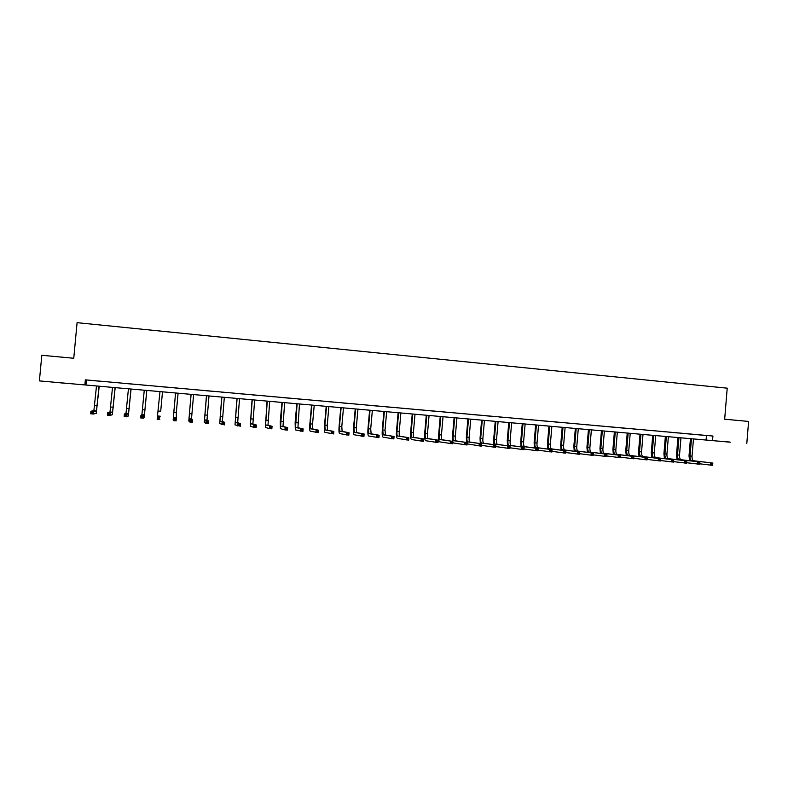 <?xml version="1.0" encoding="UTF-8"?>
<svg xmlns="http://www.w3.org/2000/svg" width="788" height="788" viewBox="0 0 788 788"><rect width="100%" height="100%" fill="white"/><g stroke="black" fill="none" stroke-linecap="round" stroke-linejoin="round"><path stroke-width="1.18" d="M57.14 382.515L65.719 383.323L57.14 382.515M729.58 442.029L719.375 441.162L729.58 442.029M730.279 442.196L39.4 380.899L730.279 442.196M39.4 380.899L41.813 355.28L73.757 358.264L77.086 322.666L727.216 388.169L724.665 419.206L748.6 421.442L746.797 443.516M712.923 436.03L85.35 379.846L712.923 436.03L712.549 440.482M703.625 435.262L697.705 434.749L703.625 435.262M690.958 434.129L685.028 433.617L690.958 434.129M678.212 432.986L672.272 432.474L678.212 432.986M665.387 431.834L659.448 431.322L665.387 431.834M652.494 430.681L646.554 430.169L652.494 430.681M639.521 429.519L633.572 429.007L639.521 429.519M626.48 428.357L620.52 427.835L626.48 428.357M613.36 427.175L607.4 426.663L613.36 427.175M600.16 425.993L594.191 425.481L600.16 425.993M586.883 424.811L580.914 424.289L586.883 424.811M573.526 423.609L567.547 423.097L573.526 423.609M560.091 422.407L554.112 421.895L560.091 422.407M546.577 421.196L540.588 420.684L546.577 421.196M532.984 419.984L526.995 419.462L532.984 419.984M519.312 418.753L513.313 418.241L519.312 418.753M505.551 417.522L499.543 417.01L505.551 417.522M491.712 416.291L485.704 415.769L491.712 416.291M477.784 415.04L471.776 414.527L477.784 415.04M463.777 413.789L457.759 413.267L463.777 413.789M449.682 412.528L443.664 412.006L449.682 412.528M435.508 411.257L429.48 410.735L435.508 411.257M421.245 409.977L415.207 409.455L421.245 409.977M406.894 408.696L400.846 408.174L406.894 408.696M392.444 407.396L386.396 406.884L392.444 407.396M377.915 406.096L371.867 405.584L377.915 406.096M363.298 404.786L357.24 404.274L363.298 404.786M348.591 403.476L342.524 402.954L348.591 403.476M333.787 402.146L327.719 401.624L333.787 402.146M318.894 400.816L312.816 400.294L318.894 400.816M303.902 399.477L297.825 398.955L303.902 399.477M288.822 398.127L282.744 397.605L288.822 398.127M273.643 396.768L267.556 396.246L273.643 396.768M258.375 395.399L252.278 394.877L258.375 395.399M242.999 394.02L236.902 393.498L242.999 394.02M227.535 392.641L221.438 392.109L227.535 392.641M211.972 391.242L205.865 390.72L211.972 391.242M196.301 389.843L190.194 389.311L196.301 389.843M180.531 388.425L174.444 387.883L180.531 388.425M164.672 387.006L158.536 386.455L164.672 387.026M148.696 385.578L142.529 385.027L148.696 385.578M132.62 384.14L126.415 383.579L132.62 384.14M116.447 382.692L110.192 382.131L116.447 382.692M100.165 381.234L93.87 380.673L100.165 381.234M85.35 379.846L84.877 384.918M706.452 435.577L706.097 439.97M86.434 380.072L85.961 385.086M689.579 460.734L689.017 455.868L690.446 438.611M693.47 438.877L692.041 456.154C691.943 458.813 692.514 460.35 693.745 460.773L712.825 463.068L712.638 465.334L699.714 463.807M691.47 438.699L690.042 455.986C689.943 458.646 690.505 460.182 691.736 460.596L712.825 463.068L711.82 464.605L712.648 464.674L712.726 463.768M711.82 464.605L710.569 465.166L710.756 462.891L711.899 463.699M712.648 464.674L712.638 465.334M677.059 459.7L676.508 454.814L677.946 437.507M680.96 437.773L679.522 455.1C679.423 457.759 679.975 459.305 681.177 459.719L699.862 461.985L699.675 464.26L686.673 462.714M678.951 437.596L677.513 454.922C677.414 457.592 677.956 459.138 679.158 459.552L699.862 461.985L698.838 463.531L699.675 463.6L699.744 462.684M698.838 463.531L697.587 464.093L697.784 461.807L698.917 462.615M699.675 463.6L699.675 464.26M664.461 458.665L663.929 453.75L665.377 436.394M668.382 436.66L666.934 454.036C666.835 456.705 667.367 458.252 668.549 458.665L686.831 460.901L686.634 463.186L673.563 461.62M666.362 436.483L664.914 453.858C664.806 456.538 665.338 458.084 666.52 458.498L686.831 460.901L685.777 462.448L686.624 462.517L686.693 461.601M685.777 462.448L684.536 463.009L684.733 460.724L685.855 461.532M686.624 462.517L686.634 463.186M651.794 457.621L651.282 452.676L652.74 435.271M655.734 435.537L654.276 452.962C654.168 455.641 654.69 457.188 655.843 457.601L673.71 459.808L673.523 462.093L660.374 460.507M653.695 435.36L652.237 452.785C652.129 455.474 652.651 457.02 653.794 457.434L673.71 459.808L672.647 461.354L673.484 461.423L673.563 460.507M672.647 461.354L671.415 461.926L671.603 459.631L672.716 460.438M673.484 461.423L673.523 462.093M639.058 456.567L638.566 451.603L640.023 434.149M643.008 434.415L641.55 451.888C641.432 454.577 641.944 456.124 643.067 456.538L660.521 458.705L660.324 461L647.096 459.394M640.959 434.237L639.501 451.711C639.383 454.4 639.886 455.956 641.008 456.36L660.521 458.705L659.428 460.261L660.275 460.33L660.354 459.404M659.428 460.261L658.207 460.822L658.394 458.527L659.507 459.335M660.275 460.33L660.324 461M626.243 455.513L625.77 450.519L627.238 433.016M630.213 433.282L628.745 450.805C628.627 453.494 629.12 455.05 630.213 455.464L647.253 457.601L647.056 459.906L633.749 458.271M628.154 433.104L626.687 450.628C626.568 453.327 627.051 454.883 628.144 455.287L647.253 457.601L646.14 459.158L646.987 459.227L647.066 458.301M646.14 459.158L644.919 459.729L645.116 457.424L646.209 458.232M646.987 459.227L647.056 459.906M613.36 454.459L612.906 449.436L614.384 431.883M617.339 432.139L615.861 449.712C615.743 452.42 616.216 453.977 617.29 454.38L633.897 456.488L633.71 458.793L620.323 457.139M615.27 431.962L613.793 449.534C613.675 452.243 614.148 453.799 615.211 454.203L633.897 456.488L632.764 458.045L633.621 458.114L633.7 457.188M632.764 458.045L631.562 458.616L631.749 456.311L632.843 457.119M633.621 458.114L633.71 458.793M600.397 453.396L599.964 448.342L601.451 430.74M604.396 430.997L602.909 448.618C602.79 451.327 603.244 452.883 604.288 453.297L620.471 455.365L620.274 457.68L606.809 455.996M602.318 430.809L600.83 448.441C600.702 451.15 601.155 452.716 602.19 453.12L620.471 455.365L620.255 456.075L619.388 455.996L619.309 456.932L620.176 457.001L620.255 456.075M619.309 456.932L618.117 457.503L618.304 455.188L619.388 455.996M620.176 457.001L620.274 457.68M587.365 452.322L586.942 447.239L588.439 429.588M591.374 429.844L589.887 447.515C589.759 450.234 590.202 451.8 591.207 452.204L606.957 454.243L606.76 456.567L593.216 454.853M589.286 429.657L587.789 447.338C587.661 450.056 588.104 451.623 589.109 452.026L606.957 454.243L605.854 454.873L605.775 455.799L606.642 455.878L606.721 454.942M605.775 455.799L604.583 456.38L604.78 454.055L605.854 454.873M606.642 455.878L606.76 456.567M574.255 451.248L573.851 446.136L575.358 428.426M578.284 428.682L576.777 446.412C576.649 449.13 577.072 450.697 578.057 451.1L593.364 453.11L593.167 455.434L579.544 453.691M576.176 428.505L574.679 446.235C574.541 448.953 574.964 450.519 575.939 450.923L593.364 453.11L592.241 453.74L592.162 454.676L593.029 454.745L593.108 453.809M592.162 454.676L590.98 455.257L591.177 452.923L592.241 453.74M593.029 454.745L593.167 455.434M561.066 450.165L560.692 445.023L562.199 427.263M565.114 427.52L563.597 445.299C563.469 448.027 563.873 449.593 564.829 449.997L579.692 451.967L579.485 454.302L565.784 452.529M562.996 427.332L561.48 445.112C561.342 447.85 561.755 449.416 562.701 449.82L579.692 451.967L578.54 452.598L578.461 453.533L579.338 453.612L579.416 452.676M578.461 453.533L577.289 454.124L577.486 451.78L578.54 452.598M579.338 453.612L579.485 454.302M547.798 449.081L547.443 443.9L548.96 426.091M551.866 426.347L550.349 444.176C550.201 446.914 550.595 448.49 551.521 448.884L565.932 450.815L565.725 453.159L551.945 451.357M549.738 426.16L548.212 443.989C548.074 446.737 548.458 448.303 549.384 448.707L565.932 450.815L564.76 451.455L564.681 452.391L565.567 452.47L565.646 451.524M564.681 452.391L563.519 452.982L563.715 450.637L564.76 451.455M565.567 452.47L565.725 453.159M534.461 447.988L534.126 442.777L535.653 424.909M538.539 425.165L537.012 443.043C536.864 445.791 537.239 447.367 538.135 447.771L552.083 449.662L551.886 452.016L538.017 450.175M536.401 424.978L534.865 442.866C534.727 445.614 535.091 447.19 535.978 447.584L552.083 449.662L550.891 450.303L550.812 451.238L551.698 451.317L551.777 450.372M550.812 451.238L549.66 451.829L549.857 449.475L550.891 450.303M551.698 451.317L551.886 452.016M521.035 446.894L520.72 441.635L522.257 423.727M525.133 423.983L523.596 441.91C523.449 444.668 523.813 446.244 524.67 446.638L538.155 448.5L537.958 450.864L524.01 448.983M522.986 423.796L521.449 441.733C521.292 444.491 521.646 446.067 522.503 446.461L538.155 448.5L536.943 449.14L536.855 450.086L537.751 450.155L537.84 449.209M536.855 450.086L535.722 450.677L535.919 448.313L536.943 449.14M537.751 450.155L537.958 450.864M507.541 445.801L507.245 440.502L508.792 422.535M511.658 422.792L510.112 440.768C509.954 443.536 510.299 445.112 511.126 445.516L524.148 447.338L523.941 449.702L509.905 447.781M509.491 422.595L507.945 440.591C507.787 443.349 508.122 444.934 508.95 445.328L524.148 447.338L522.907 447.968L522.818 448.914L523.725 448.993L523.803 448.047M522.818 448.914L521.695 449.515L521.892 447.151L522.907 447.968M523.725 448.993L523.941 449.702M493.958 444.698L493.692 439.349L495.238 421.334M498.095 421.59L496.538 439.625C496.381 442.393 496.706 443.979 497.504 444.373L510.053 446.156L509.846 448.53L495.721 446.569M495.908 421.393L494.362 439.438C494.204 442.216 494.519 443.792 495.307 444.186L510.053 446.156L508.782 446.796L508.693 447.742L509.609 447.82L509.688 446.865M508.693 447.742L507.58 448.342L507.777 445.969L508.782 446.796M509.609 447.82L509.846 448.53M480.296 443.595L480.05 438.197L481.616 420.132M484.453 420.378L482.886 438.473C482.729 441.25 483.034 442.836 483.793 443.23L495.859 444.974L495.662 447.357L481.458 445.348M482.256 420.191L480.69 438.286C480.532 441.063 480.828 442.649 481.596 443.043L495.859 444.974L494.569 445.614L494.49 446.569L495.396 446.638L495.485 445.683M494.49 446.569L493.377 447.17L493.584 444.787L494.569 445.614M495.396 446.638L495.662 447.357M466.555 442.492L466.329 437.044L467.905 418.921M470.731 419.167L469.156 437.31C468.988 440.098 469.274 441.684 470.012 442.078L481.586 443.782L481.379 446.175L467.117 443.861M468.525 418.97L466.949 437.123C466.782 439.911 467.067 441.497 467.796 441.891L481.586 443.782L480.266 444.422L480.188 445.378L481.104 445.456L481.192 444.501M480.188 445.378L479.084 445.988L479.291 443.595L480.266 444.422M481.104 445.456L481.379 446.175M440.807 416.517L439.211 434.779C439.034 437.586 439.28 439.182 439.94 439.566L452.775 441.379L452.529 435.872L454.115 417.699M456.922 417.945L455.346 436.138C455.168 438.936 455.434 440.531 456.144 440.916L467.225 442.59L467.018 444.984L453.711 443.043L452.765 441.507M454.706 417.748L453.12 435.951C452.952 438.749 453.218 440.344 453.908 440.728L467.225 442.59L465.885 443.22L465.797 444.186L466.723 444.265L466.811 443.299M465.797 444.186L464.713 444.796L464.92 442.393L465.885 443.22M466.723 444.265L467.018 444.984M443.033 416.714L441.447 434.966C441.27 437.773 441.516 439.369 442.186 439.753L452.775 441.379L452.568 443.782L439.743 441.881C438.749 441.29 438.384 438.896 438.65 434.7L440.236 416.468M452.253 443.063L452.342 442.098L451.406 442.019L451.327 442.984L452.568 443.782M451.327 442.984L450.244 443.595L450.45 441.191L451.406 442.019M452.342 442.098L452.775 441.379M426.82 415.286L425.224 433.597C425.037 436.404 425.264 438.01 425.894 438.394L438.236 440.167L438.02 442.58L425.697 440.719C424.752 440.128 424.417 437.724 424.683 433.518L426.278 415.237M429.066 415.483L427.47 433.784C427.293 436.591 427.52 438.197 428.15 438.581L438.236 440.167L436.838 440.807L436.759 441.772L437.695 441.851L437.773 440.886M436.759 441.772L435.685 442.383L435.892 439.98L436.838 440.807M437.695 441.851L438.02 442.58M412.754 414.035L411.149 432.405C410.962 435.222 411.169 436.828 411.76 437.212L423.599 438.946L423.392 441.369L411.553 439.537C410.666 438.955 410.361 436.552 410.637 432.326L412.242 413.995M415.01 414.242L413.404 432.592C413.217 435.409 413.434 437.015 414.035 437.399L423.599 438.946L422.181 439.586L422.092 440.551L423.038 440.63L423.117 439.665M422.092 440.551L421.038 441.172L421.245 438.749L422.181 439.586M423.038 440.63L423.392 441.369M398.6 412.784L396.985 431.203C396.788 434.03 396.975 435.636 397.536 436.02L408.874 437.724L408.667 440.147L397.339 438.364C396.492 437.773 396.216 435.37 396.502 431.135L398.117 412.745M400.875 412.991L399.26 431.4C399.073 434.227 399.26 435.833 399.821 436.217L408.874 437.724L407.426 438.355L407.347 439.33L408.292 439.409L408.371 438.433M407.347 439.33L406.293 439.95L406.51 437.527L407.426 438.355M408.292 439.409L408.667 440.147M384.367 411.523L382.732 430.002L383.234 434.828L394.059 436.483L393.842 438.916L383.027 437.173C382.239 436.591 381.993 434.178 382.279 429.933L383.904 411.484M386.652 411.73L385.027 430.199L385.529 435.015L394.059 436.483L392.582 437.123L392.493 438.098L393.448 438.177L393.537 437.202M392.493 438.098L391.459 438.719L391.675 436.286L392.582 437.123M393.448 438.177L393.842 438.916M370.035 410.252L368.4 428.79L368.843 433.627L379.146 435.242L378.929 437.685L368.636 435.981C367.897 435.4 367.681 432.986 367.976 428.721L369.611 410.223M372.34 410.459L370.705 428.987L371.158 433.814L379.146 435.242L377.639 435.882L377.56 436.857L378.516 436.936L378.604 435.961M377.56 436.857L376.536 437.488L376.743 435.045L377.639 435.882M378.516 436.936L378.929 437.685M355.624 408.982L353.979 427.569L354.354 432.415L364.135 433.991L363.928 436.444L354.147 434.769C353.467 434.198 353.28 431.775 353.585 427.51L355.23 408.942M357.939 409.189L356.294 427.766L356.688 432.612L364.135 433.991L362.608 434.631L362.519 435.606L363.495 435.695L363.573 434.71M362.519 435.606L361.505 436.237L361.722 433.794L362.608 434.631M363.495 435.695L363.928 436.444M341.125 407.701L339.47 426.338L339.786 431.194L349.035 432.73L348.818 435.193L339.579 433.567C338.948 432.996 338.791 430.563 339.106 426.278L340.761 407.662M343.46 407.908L341.805 426.535L342.13 431.391L349.035 432.73L347.478 433.37L347.39 434.355L348.365 434.434L348.454 433.449M347.39 434.355L346.395 434.986L346.612 432.533L347.478 433.37M348.365 434.434L348.818 435.193M326.537 406.411L324.873 425.106L325.129 429.972L333.836 431.469L333.619 433.932L324.912 432.346C324.341 431.775 324.213 429.342 324.538 425.047L326.202 406.381M328.882 406.618L327.217 425.303L327.483 430.169L333.836 431.469L332.25 432.1L332.162 433.095L333.147 433.173L333.235 432.188M332.162 433.095L331.177 433.725L331.393 431.263L332.25 432.1M333.147 433.173L333.619 433.932M311.861 405.111L310.186 423.865L310.374 428.741L318.539 430.189L318.322 432.661L310.167 431.125C309.645 430.553 309.546 428.12 309.881 423.806L311.555 405.081M314.215 405.318L312.55 424.062L312.747 428.938L318.539 430.189L316.934 430.829L316.845 431.814L317.83 431.903L317.919 430.908M316.845 431.814L315.86 432.454L316.087 429.982L316.934 430.829M317.83 431.903L318.322 432.661M297.096 403.801L295.539 427.5L303.153 428.908L302.927 431.391L295.323 429.884L295.136 422.565L296.81 403.781M299.47 404.008L297.923 427.697L303.153 428.908L301.509 429.539L301.42 430.534L302.415 430.622L302.503 429.627M301.42 430.534L300.455 431.184L300.671 428.702L301.509 429.539M302.415 430.622L302.927 431.391M282.232 402.491L280.597 426.249L287.659 427.618L287.433 430.1L284.941 429.893L280.39 428.652L280.292 421.304L281.986 402.461M284.626 402.698L283 426.456L287.659 427.618L285.985 428.248L285.896 429.253L286.891 429.332L286.98 428.337M285.896 429.253L284.941 429.893L285.167 427.401L285.985 428.248M286.891 429.332L287.433 430.1M267.28 401.161L265.576 424.998L272.067 426.318L271.84 428.81L269.329 428.603L265.359 427.401L267.063 401.141M269.683 401.378L267.989 425.195L272.067 426.318L270.363 426.948L270.274 427.953L271.279 428.032L271.368 427.037M270.274 427.953L269.329 428.603L269.555 426.101L270.363 426.948M271.279 428.032L271.84 428.81M252.239 399.831L250.456 423.737L256.366 425.008L256.139 427.51L253.618 427.303L250.239 426.141L252.052 399.811M254.652 400.048L252.879 423.934L256.366 425.008L254.632 425.638L254.544 426.643L255.558 426.732L255.647 425.727M254.544 426.643L253.618 427.303L253.844 424.791L254.632 425.638M255.558 426.732L256.139 427.51M237.099 398.492L235.238 422.466L240.567 423.688L240.34 426.2L235.021 424.88L236.952 398.482M239.532 398.708L237.68 422.663L240.567 423.688L238.813 424.328L238.715 425.333L239.739 425.421L239.828 424.407M238.715 425.333L237.799 425.993L238.025 423.471L238.813 424.328M239.739 425.421L240.34 426.2M221.871 397.142L219.931 421.186L224.669 422.358L224.442 424.88L219.704 423.609L221.743 397.132M224.314 397.359L222.383 421.393L224.669 422.358L222.876 422.998L222.787 424.013L223.812 424.092L223.9 423.087M222.787 424.013L221.881 424.673L222.118 422.151L222.876 422.998M223.812 424.092L224.442 424.88M206.535 395.783L204.516 419.896L208.662 421.028L208.436 423.56L205.865 423.343L204.299 422.329L206.446 395.783M208.997 396.009L206.998 420.103L208.662 421.028L206.84 421.669L206.751 422.683L207.786 422.762L207.874 421.747M206.751 422.683L205.865 423.343L206.092 420.812L206.84 421.669M207.786 422.762L208.436 423.56M191.11 394.424L189.012 418.605L189.967 419.472L192.558 419.689L192.321 422.22L189.731 422.004L188.795 421.038L191.06 394.414M193.592 394.64L191.504 418.812L192.558 419.689L190.706 420.319L190.607 421.334L191.651 421.422L191.74 420.408M190.607 421.334L189.731 422.004L189.967 419.472L190.706 420.319M191.651 421.422L192.321 422.22M173.803 412.301L175.566 393.045L173.409 417.295L173.734 418.113L176.345 418.329L176.108 420.881L173.498 420.664L173.183 419.748L173.803 412.301L176.315 412.548L176.345 418.329L174.453 418.97L174.365 419.994L175.409 420.073L175.497 419.058M178.088 393.271L176.315 412.548M174.365 419.994L173.498 420.664L173.734 418.113L174.453 418.97M175.409 420.073L176.108 420.881M160.713 411.198L162.486 391.892L160.713 411.198M159.974 391.666L157.393 416.754L160.013 416.97L158.102 417.61L158.004 418.635L159.058 418.724L159.156 417.699M159.058 418.724L159.787 419.521L157.157 419.305L157.393 416.754L158.102 417.61M157.157 419.305L158.004 418.635M144.253 390.277L141.909 414.665L140.944 415.384L143.583 415.601L143.347 418.162L144.214 417.335L146.814 390.503M146.775 390.503L144.44 414.882L142.697 416.33L141.633 416.241L141.544 417.266L142.598 417.354L142.697 416.33M142.598 417.354L143.347 418.162L140.707 417.945L140.944 415.384L141.633 416.241M140.707 417.945L141.544 417.266M128.434 388.878L126.001 413.336L124.386 413.995L127.045 414.222L126.809 416.793L128.326 416.025L131.054 389.105M130.975 389.105L128.552 413.552L125.065 414.862L124.967 415.887L126.031 415.975L126.129 414.951M126.031 415.975L126.809 416.793L124.149 416.576L124.386 413.995L125.065 414.862M124.149 416.576L124.967 415.887M112.507 387.469L109.995 411.996L107.71 412.607L110.389 412.833L110.153 415.414L112.339 414.695L115.176 387.706M115.068 387.696L112.566 412.213L108.38 413.473L108.281 414.508L109.355 414.596L109.453 413.562M109.355 414.596L110.153 415.414L107.473 415.187L107.71 412.607L108.38 413.473M107.473 415.187L108.281 414.508M96.491 386.051L93.88 410.656L90.935 411.208L93.624 411.434L93.388 414.025L96.244 413.355L99.209 386.287M99.061 386.278L96.471 410.873L91.575 412.075L91.487 413.109L92.56 413.198L92.659 412.163M92.56 413.198L93.388 414.025L90.689 413.798L90.935 411.208L91.575 412.075M90.689 413.798L91.487 413.109M692.041 456.154L690.042 455.986M693.745 460.773L691.736 460.596M679.522 455.1L677.513 454.922M681.177 459.719L679.158 459.552M666.934 454.036L664.914 453.858M668.549 458.665L666.52 458.498M654.276 452.962L652.237 452.785M655.843 457.601L653.794 457.434M641.55 451.888L639.501 451.711M643.067 456.538L641.008 456.36M628.745 450.805L626.687 450.628M630.213 455.464L628.144 455.287M615.861 449.712L613.793 449.534M617.29 454.38L615.211 454.203M602.909 448.618L600.83 448.441M604.288 453.297L602.19 453.12M589.887 447.515L587.789 447.338M591.207 452.204L589.109 452.026M576.777 446.412L574.679 446.235M578.057 451.1L575.939 450.923M563.597 445.299L561.48 445.112M564.829 449.997L562.701 449.82M550.349 444.176L548.212 443.989M551.521 448.884L549.384 448.707M537.012 443.043L534.865 442.866M538.135 447.771L535.978 447.584M523.596 441.91L521.449 441.733M524.67 446.638L522.503 446.461M510.112 440.768L507.945 440.591M511.126 445.516L508.95 445.328M496.538 439.625L494.362 439.438M497.504 444.373L495.307 444.186M482.886 438.473L480.69 438.286M483.793 443.23L481.596 443.043M469.156 437.31L466.949 437.123M470.012 442.078L467.796 441.891M455.346 436.138L453.12 435.951M456.144 440.916L453.908 440.728M441.447 434.966L439.211 434.779M442.186 439.753L439.94 439.566M427.47 433.784L425.224 433.597M428.15 438.581L425.894 438.394M413.404 432.592L411.149 432.405M414.035 437.399L411.76 437.212M399.26 431.4L396.985 431.203M399.821 436.217L397.536 436.02M385.027 430.199L382.732 430.002M385.529 435.015L383.234 434.828M370.705 428.987L368.4 428.79M371.158 433.814L368.843 433.627M356.294 427.766L353.979 427.569M356.688 432.612L354.354 432.415M341.805 426.535L339.47 426.338M342.13 431.391L339.786 431.194M327.217 425.303L324.873 425.106M327.483 430.169L325.129 429.972M312.55 424.062L310.186 423.865M312.747 428.938L310.374 428.741M297.785 422.821L295.411 422.614M297.923 427.697L295.539 427.5M282.931 421.56L280.538 421.363M283 426.456L280.597 426.249M267.979 420.299L265.576 420.093M267.989 425.195L265.576 424.998M252.938 419.029L250.525 418.822M252.879 423.934L250.456 423.737M237.809 417.748L235.376 417.541M237.68 422.663L235.238 422.466M222.58 416.458L220.128 416.251M222.383 421.393L219.931 421.186M207.254 415.158L204.791 414.951M206.998 420.103L204.516 419.896M191.839 413.858L189.356 413.651M191.504 418.812L189.012 418.605M175.921 417.502L173.409 417.295M160.703 411.228L158.191 411.011M160.23 416.192L157.708 415.985M144.992 409.898L142.461 409.681M144.44 414.882L141.909 414.665M129.173 408.558L126.632 408.342M128.552 413.552L126.001 413.336M113.255 407.219L110.694 407.002M112.566 412.213L109.995 411.996M97.239 405.859L94.658 405.643M96.471 410.873L93.88 410.656"/></g></svg>
